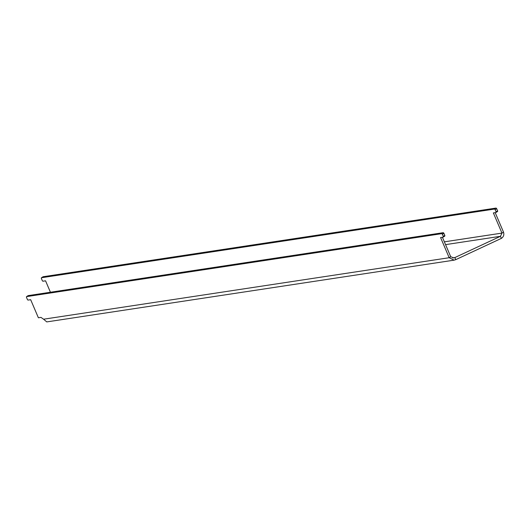 <?xml version="1.0" encoding="UTF-8"?>
<svg xmlns="http://www.w3.org/2000/svg" width="530" height="530" viewBox="0 0 530 530"><rect width="100%" height="100%" fill="white"/><g stroke="black" fill="none" stroke-linecap="round" stroke-linejoin="round"><path stroke-width="0.79" d="M445.564 244.628L500.452 236.307L454.873 257.567L455.76 259.654L501.34 238.394L500.452 236.307L501.963 233.101L493.357 212.934L495.841 212.556A0.775 0.477 57.3 0 0 495.967 212.51L497.504 211.523A0.775 0.477 57.3 0 1 497.385 211.569L496.06 212.417M443.279 237.036L444.604 236.181A0.775 0.477 -122.7 0 0 444.723 236.135L443.186 237.122A0.775 0.477 -122.7 0 1 443.067 237.168L440.582 237.546L449.182 257.719L454.124 260.151L46.766 321.909L43.579 319.212L449.182 257.719L450.719 256.725L453.773 257.858L454.873 257.567L452.7 257.898M454.124 260.151L455.76 259.654M450.719 256.725L442.417 237.268M443.186 237.122A0.775 0.477 -122.7 0 0 443.266 236.4L444.802 235.413A0.775 0.477 -122.7 0 1 444.723 236.135M43.579 319.212L40.969 317.384L38.385 317.775L30.667 299.695L28.183 300.073A0.775 0.477 57.3 0 1 27.388 299.45L26.5 297.363A0.775 0.477 57.3 0 1 26.699 296.595L441.583 233.69A0.775 0.477 -122.7 0 1 442.378 234.313L443.266 236.4M442.378 234.313L443.915 233.326L444.802 235.413M443.915 233.326A0.775 0.477 -122.7 0 0 443.12 232.703L28.236 295.607A0.775 0.477 57.3 0 0 28.116 295.647L26.579 296.634M495.199 212.656L503.5 232.113C504.322 234.763 503.606 236.857 501.34 238.394M43.129 276.733L41.592 277.72A0.775 0.477 -122.7 0 0 41.472 277.766L43.01 276.779A0.775 0.477 -122.7 0 1 43.129 276.733L495.901 208.091A0.775 0.477 57.3 0 1 496.69 208.707L497.584 210.794A0.775 0.477 57.3 0 1 497.504 211.523M497.584 210.794L496.047 211.781A0.775 0.477 57.3 0 1 495.967 212.51M496.047 211.781L495.152 209.694A0.775 0.477 57.3 0 0 494.364 209.078L41.592 277.72M41.472 277.766A0.775 0.477 -122.7 0 0 41.393 278.495L42.281 280.582A0.775 0.477 -122.7 0 0 43.076 281.198L45.56 280.82L50.43 292.242M441.583 233.69L443.12 232.703M26.699 296.595L28.236 295.607M503.5 232.113L501.963 233.101L444.372 241.832M496.69 208.707L495.152 209.694M495.901 208.091L494.364 209.078"/></g></svg>

